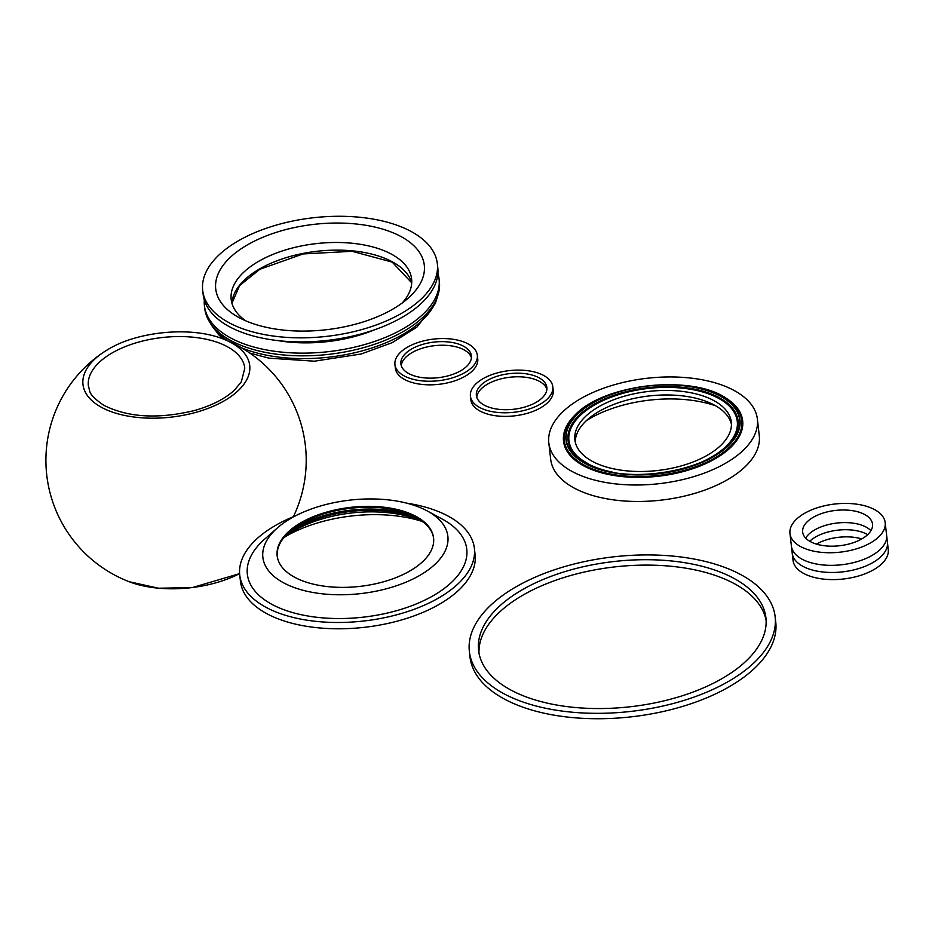 <?xml version="1.0" encoding="UTF-8"?>
<svg xmlns="http://www.w3.org/2000/svg" width="935" height="935" viewBox="0 0 935 935"><rect width="100%" height="100%" fill="white"/><g stroke="black" fill="none" stroke-linecap="round" stroke-linejoin="round"><path stroke-width="1.4" d="M277.216 556.22A78.727 39.784 173.5 0 1 291.217 530.32A78.727 39.784 173.5 0 1 412.265 515.419A78.727 39.784 173.5 0 1 414.158 516.307A78.727 39.784 173.5 0 1 433.63 538.396M298.569 579.197A78.727 39.784 173.5 0 1 277.157 555.764A78.727 39.784 173.5 0 1 324.235 512.801A78.727 39.784 173.5 0 1 412.171 514.519A78.727 39.784 173.5 0 1 433.583 537.941A78.727 39.784 173.5 0 1 386.506 580.915A78.727 39.784 173.5 0 1 298.569 579.197M422.538 508.617A93.103 47.054 173.5 0 1 427.225 510.931A93.103 47.054 173.5 0 1 416.578 577.175A93.103 47.054 173.5 0 1 288.202 585.1A93.103 47.054 173.5 0 1 277.274 528.018A93.103 47.054 173.5 0 1 422.538 508.617M427.225 510.931L442.278 519.1A110.424 55.808 173.5 0 1 429.656 597.664A110.424 55.808 173.5 0 1 277.391 607.06A110.424 55.808 173.5 0 1 264.441 539.355L277.274 528.018M406.69 503.147A118.079 59.676 173.5 0 1 442.255 513.198A118.079 59.676 173.5 0 1 474.384 548.342A118.079 59.676 173.5 0 1 403.756 612.787A118.079 59.676 173.5 0 1 271.863 610.216A118.079 59.676 173.5 0 1 239.734 575.072A118.079 59.676 173.5 0 1 295.542 515.816M474.384 548.342L475.097 554.642A118.079 59.676 173.5 0 1 404.481 619.087A118.079 59.676 173.5 0 1 272.588 616.516A118.079 59.676 173.5 0 1 240.459 581.371L239.734 575.072M284.848 536.947A103.645 52.383 173.5 0 1 421.849 521.333M285.128 536.702A90.052 45.511 173.5 0 1 421.521 521.157M283.095 538.572A84.805 42.858 173.5 0 1 286.952 535.159A84.805 42.858 173.5 0 1 417.372 519.1A84.805 42.858 173.5 0 1 419.406 520.059A84.805 42.858 173.5 0 1 423.929 522.525M289.125 532.108A84.805 42.858 173.5 0 1 416.601 517.581M775.138 616.703L775.758 622.102A153.878 77.769 173.5 0 1 683.719 706.089A153.878 77.769 173.5 0 1 511.842 702.734A153.878 77.769 173.5 0 1 469.978 656.943L469.37 651.543A153.878 77.769 173.5 0 1 561.397 567.568A153.878 77.769 173.5 0 1 733.274 570.911A153.878 77.769 173.5 0 1 775.138 616.703A153.878 77.769 173.5 0 1 683.111 700.689A153.878 77.769 173.5 0 1 511.235 697.335A153.878 77.769 173.5 0 1 469.37 651.543M479 653.179A144.586 73.07 173.5 0 1 568.153 576.24A144.586 73.07 173.5 0 1 727.185 580.132A144.586 73.07 173.5 0 1 766.116 620.466M517.932 693.525A144.586 73.07 173.5 0 1 478.591 650.491A144.586 73.07 173.5 0 1 565.067 571.577A144.586 73.07 173.5 0 1 726.565 574.733A144.586 73.07 173.5 0 1 765.905 617.754A144.586 73.07 173.5 0 1 679.429 696.668A144.586 73.07 173.5 0 1 517.932 693.525M728.832 387.861A104.965 53.05 173.5 0 1 757.385 419.102A104.965 53.05 173.5 0 1 694.611 476.382A104.965 53.05 173.5 0 1 577.374 474.092A104.965 53.05 173.5 0 1 548.81 442.863A104.965 53.05 173.5 0 1 611.583 385.571A104.965 53.05 173.5 0 1 728.832 387.861M709.899 398.637A78.727 39.784 173.5 0 1 731.31 422.071A78.727 39.784 173.5 0 1 684.233 465.034A78.727 39.784 173.5 0 1 596.296 463.316A78.727 39.784 173.5 0 1 574.885 439.894A78.727 39.784 173.5 0 1 621.962 396.919A78.727 39.784 173.5 0 1 709.899 398.637M575.27 442.126A78.727 39.784 173.5 0 1 591.282 416.531A78.727 39.784 173.5 0 1 710.086 402.997A78.727 39.784 173.5 0 1 710.413 403.137A78.727 39.784 173.5 0 1 731.439 424.326M715.707 405.848A94.225 47.627 -6.5 0 0 586.444 420.575M757.385 419.102L759.267 435.57A104.965 53.05 173.5 0 1 696.481 492.85A104.965 53.05 173.5 0 1 579.244 490.559A104.965 53.05 173.5 0 1 550.692 459.33L548.81 442.863M477.329 355.207L477.738 358.806A41.456 20.956 173.5 0 1 452.949 381.433A41.456 20.956 173.5 0 1 406.632 380.522A41.456 20.956 173.5 0 1 395.353 368.191L394.944 364.592A41.456 20.956 173.5 0 1 419.745 341.965A41.456 20.956 173.5 0 1 466.051 342.865A41.456 20.956 173.5 0 1 477.329 355.207A41.456 20.956 173.5 0 1 452.54 377.833A41.456 20.956 173.5 0 1 406.222 376.922A41.456 20.956 173.5 0 1 394.944 364.592M401.279 365.69A35.472 17.929 173.5 0 1 424.174 347.668A35.472 17.929 173.5 0 1 462.147 348.919A35.472 17.929 173.5 0 1 471.415 357.696M410.547 374.467A35.472 17.929 173.5 0 1 400.893 363.914A35.472 17.929 173.5 0 1 422.106 344.548A35.472 17.929 173.5 0 1 461.738 345.319A35.472 17.929 173.5 0 1 471.392 355.884A35.472 17.929 173.5 0 1 450.167 375.239A35.472 17.929 173.5 0 1 410.547 374.467M809.733 541.248A35.168 17.777 173.5 0 1 865.202 533.371A35.168 17.777 173.5 0 1 867.68 534.645A35.168 17.777 -6.5 0 0 865.202 533.371A35.168 17.777 -6.5 0 0 809.733 541.248M789.97 533.511L791.407 546.11A47.919 24.216 -6.5 0 0 804.451 560.369A47.919 24.216 -6.5 0 0 857.968 561.409A47.919 24.216 -6.5 0 0 886.625 535.264L887.432 542.394A47.919 24.216 173.5 0 1 858.786 568.538A47.919 24.216 173.5 0 1 805.257 567.498A47.919 24.216 173.5 0 1 792.226 553.24A47.919 24.216 -6.5 0 0 805.257 567.498A47.919 24.216 -6.5 0 0 858.786 568.538A47.919 24.216 -6.5 0 0 887.432 542.394L888.25 549.523A47.919 24.216 173.5 0 1 859.592 575.679A47.919 24.216 173.5 0 1 806.075 574.628A47.919 24.216 173.5 0 1 793.032 560.369L791.407 546.11A47.919 24.216 -6.5 0 0 804.451 560.369A47.919 24.216 -6.5 0 0 857.968 561.409A47.919 24.216 -6.5 0 0 886.625 535.264L885.188 522.665A47.919 24.216 -6.5 0 0 872.156 508.406A47.919 24.216 -6.5 0 0 818.628 507.354A47.919 24.216 -6.5 0 0 789.97 533.511A47.919 24.216 -6.5 0 0 803.013 547.77A47.919 24.216 -6.5 0 0 856.53 548.81A47.919 24.216 -6.5 0 0 885.188 522.665M816.43 544.1A35.168 17.777 173.5 0 1 861.789 538.934M870.941 530.671A35.168 17.777 -6.5 0 0 864.384 526.241A35.168 17.777 -6.5 0 0 805.666 538.104A35.168 17.777 -6.5 0 1 864.384 526.241A35.168 17.777 -6.5 0 1 870.941 530.671M812.211 542.534A35.168 17.777 -6.5 0 0 851.493 543.293A35.168 17.777 -6.5 0 0 872.519 524.103A35.168 17.777 -6.5 0 0 862.947 513.642A35.168 17.777 -6.5 0 0 823.677 512.871A35.168 17.777 -6.5 0 0 802.651 532.062A35.168 17.777 -6.5 0 0 812.211 542.534M552.807 386.751L553.216 390.351A41.456 20.956 173.5 0 1 528.427 412.978A41.456 20.956 173.5 0 1 482.109 412.078A41.456 20.956 173.5 0 1 470.831 399.736L470.422 396.136A41.456 20.956 173.5 0 1 495.223 373.509A41.456 20.956 173.5 0 1 541.529 374.409A41.456 20.956 173.5 0 1 552.807 386.751A41.456 20.956 173.5 0 1 528.006 409.378A41.456 20.956 173.5 0 1 481.7 408.478A41.456 20.956 173.5 0 1 470.422 396.136M476.757 397.235A35.472 17.929 173.5 0 1 499.652 379.213A35.472 17.929 173.5 0 1 537.625 380.475A35.472 17.929 173.5 0 1 546.893 389.252M486.013 406.024A35.472 17.929 173.5 0 1 476.371 395.458A35.472 17.929 173.5 0 1 497.584 376.104A35.472 17.929 173.5 0 1 537.216 376.875A35.472 17.929 173.5 0 1 546.858 387.429A35.472 17.929 173.5 0 1 525.645 406.795A35.472 17.929 173.5 0 1 486.013 406.024M129.135 581.71L129.135 581.71A83.905 42.402 -6.5 0 0 239.605 573.634L192.259 587.589L158.506 588.22L129.135 581.71A130.152 130.152 0 0 1 103.002 352.6M226.889 340.539A83.905 42.402 -6.5 0 0 222.986 338.914L222.986 338.914C189.466 325.731 136.791 332.065 108.892 348.942L103.037 352.577A83.905 42.402 -6.5 0 0 109.804 411.143A83.905 42.402 -6.5 0 0 225.861 399.864A83.905 42.402 -6.5 0 0 226.889 340.539M108.834 348.977A83.905 42.402 -6.5 0 0 103.037 352.577M402.202 303.01A90.788 45.885 -6.5 0 0 411.599 278.934A90.788 45.885 -6.5 0 0 386.903 251.912A90.788 45.885 -6.5 0 0 285.491 249.937A90.788 45.885 -6.5 0 0 231.19 299.492A90.788 45.885 -6.5 0 0 245.765 320.834M244.28 320.179A104.965 53.05 -6.5 0 0 408.057 298.3A104.965 53.05 -6.5 0 0 395.739 233.949A104.965 53.05 -6.5 0 0 251.012 242.878A104.965 53.05 -6.5 0 0 238.998 317.561A104.965 53.05 -6.5 0 0 244.28 320.179M204.321 300.042A118.079 59.676 -6.5 0 0 204.426 305.722L204.742 308.421A118.079 59.676 -6.5 0 0 236.871 343.566A118.079 59.676 -6.5 0 0 368.764 346.137A118.079 59.676 -6.5 0 0 439.38 281.692L439.076 278.992A118.079 59.676 -6.5 0 0 437.907 273.429M204.426 305.722A118.079 59.676 -6.5 0 0 236.555 340.866A118.079 59.676 -6.5 0 0 368.448 343.437A118.079 59.676 -6.5 0 0 439.076 278.992M202.685 290.434L203.152 294.478A118.079 59.676 -6.5 0 0 235.281 329.623A118.079 59.676 -6.5 0 0 367.175 332.194A118.079 59.676 -6.5 0 0 437.79 267.749L437.335 263.693A118.079 59.676 -6.5 0 0 405.206 228.549A118.079 59.676 -6.5 0 0 273.312 225.978A118.079 59.676 -6.5 0 0 202.685 290.434A118.079 59.676 -6.5 0 0 234.814 325.567A118.079 59.676 -6.5 0 0 366.707 328.138A118.079 59.676 -6.5 0 0 437.335 263.693M588.629 467.29A89.293 45.125 173.5 0 1 570.42 420.914C594.286 383.373 699.696 371.37 731.392 402.576A89.293 45.125 173.5 0 1 714.27 458.302A89.293 45.125 173.5 0 1 588.629 467.29M601.906 397.714A90.146 45.558 -6.5 0 0 583.533 465.77A90.146 45.558 -6.5 0 0 714.889 458.945A90.146 45.558 -6.5 0 0 718.138 393.951A90.146 45.558 -6.5 0 0 695.5 387.055M717.484 393.927A89.293 45.125 173.5 0 1 731.392 402.576M577.982 457.472L591.072 465.595C630.155 485.394 713.241 469.966 732.257 439.894A85.576 43.255 -6.5 0 0 714.796 395.447A85.576 43.255 -6.5 0 0 594.391 404.06A85.576 43.255 -6.5 0 0 577.982 457.472A85.576 43.255 -6.5 0 0 591.317 465.759M612.542 472.128A84.723 42.823 173.5 0 1 595.022 404.691A84.723 42.823 173.5 0 1 714.223 396.171A84.723 42.823 173.5 0 1 701.858 461.96M589.997 465.712A87.282 44.109 -6.5 0 0 736.266 435.371A87.282 44.109 -6.5 0 0 632.644 388.481A87.282 44.109 -6.5 0 0 589.997 465.712M589.775 465.829A87.586 44.272 173.5 0 1 632.574 388.329A87.586 44.272 173.5 0 1 736.558 435.394A87.586 44.272 173.5 0 1 589.775 465.829M223.383 344.734A78.727 39.784 -6.5 0 0 112.621 352.659A78.727 39.784 -6.5 0 0 88.369 385.991C90.543 391.695 87.119 393.518 103.411 405.065C127.698 417.489 158.003 419.312 194.34 410.547C211.824 405.603 225.265 398.719 234.65 389.918L241.359 381.76L244.795 368.168A78.727 39.784 -6.5 0 0 223.383 344.734M411.716 282.791A90.788 45.885 -6.5 0 0 387.768 259.568A90.788 45.885 -6.5 0 0 260.023 268.696A90.788 45.885 -6.5 0 0 231.938 303.279L239.617 285.561L259.825 269.28L303.115 253.946L352.039 251.305L392.197 262.104L411.716 282.826M241.581 347.843A116.454 58.858 -6.5 0 0 359.811 351.49A116.454 58.858 -6.5 0 0 437.194 297.342M210.387 323.183A116.454 58.858 -6.5 0 0 228.339 341.123M278.127 340.632A98.128 49.59 -6.5 0 0 375.122 329.576M293.368 516.693A130.152 130.152 0 0 0 222.986 338.914M437.533 296.43L435.336 303.466L416.94 327.086L392.314 342.596L361.284 353.968L314.44 361.19L268.976 358.163L249.832 353.079M223.477 339.101L218.545 334.636L209.849 322.365"/></g></svg>
